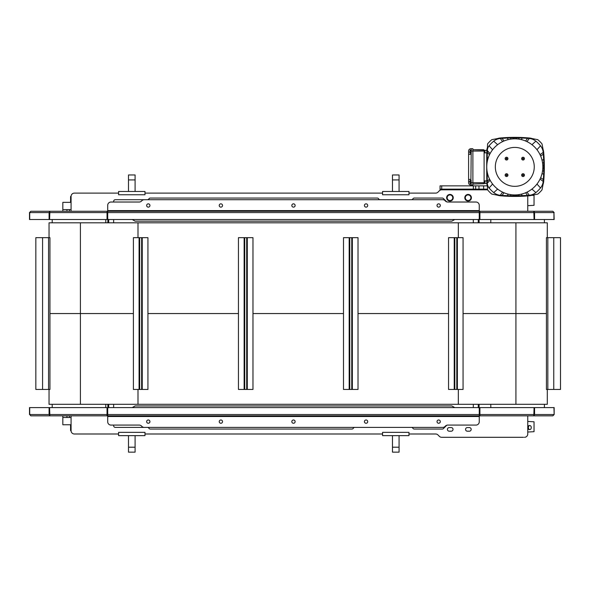 <?xml version="1.0" encoding="UTF-8"?>
<svg xmlns="http://www.w3.org/2000/svg" width="590" height="590" viewBox="0 0 590 590"><rect width="100%" height="100%" fill="white"/><g stroke="black" fill="none" stroke-linecap="round" stroke-linejoin="round"><path stroke-width="0.89" d="M135.095 179.921L135.095 174.965L128.495 174.965L128.495 179.921L135.095 179.921L135.095 191.47M128.495 191.47L128.495 179.921M399.069 179.921L399.069 174.965L392.475 174.965L392.475 179.921L399.069 179.921L399.069 191.47M392.475 191.47L392.475 179.921M107.21 211.264L107.704 211.264L107.041 211.264L107.041 219.517L49.59 219.517L49.848 211.264L107.041 211.264M66.95 211.264L66.95 209.612L62.828 209.612L62.828 211.264L62.828 202.355L71.08 202.355L70.579 201.802L70.579 196.544L71.08 196.544M66.95 209.612L69.428 209.612L69.428 211.264M71.08 209.612L69.428 209.612M408.973 191.47L408.973 194.766L382.571 194.766L382.571 191.47L408.973 191.47M144.993 191.47L144.993 194.766L118.59 194.766L118.59 191.47L144.993 191.47M527.762 207.968L527.762 205.667L534.031 205.327L534.031 195.43L531.804 195.305M437.987 192.148A3.297 3.297 0 0 1 435.649 193.114A3.297 3.297 0 0 0 437.987 192.148L439.351 190.784A3.297 3.297 0 0 1 441.689 189.818L487.576 189.818L478.003 189.818L478.003 189.154M118.59 193.114L74.377 193.114L118.59 193.114M382.571 193.114L144.993 193.114M71.08 211.264L71.08 196.418A3.297 3.297 0 0 1 74.377 193.114M533.817 415.19L534.098 414.527L534.57 414.527L533.817 415.847L479.257 415.847L479.257 421.791A3.297 3.297 0 0 1 475.953 425.088L447.758 425.088A3.297 3.297 0 0 0 445.251 426.246A3.297 3.297 0 0 1 442.743 427.396L144.218 427.396A3.297 3.297 0 0 1 141.711 426.246A3.297 3.297 0 0 0 139.203 425.088L111.001 425.088A3.297 3.297 0 0 1 107.704 421.791L107.704 408.59A0.988 0.988 0 0 1 108.693 407.601L108.693 404.298M108.693 222.814L108.693 219.517A0.988 0.988 0 0 1 107.704 218.521L107.704 205.327A3.297 3.297 0 0 1 111.001 202.023L139.203 202.023A3.297 3.297 0 0 0 141.711 200.873A3.297 3.297 0 0 1 144.218 199.715L442.743 199.715A3.297 3.297 0 0 1 445.251 200.873A3.297 3.297 0 0 0 447.758 202.023L475.953 202.023A3.297 3.297 0 0 1 479.257 205.327L479.257 211.264L107.704 211.264M107.21 415.847L30.82 415.847L29.707 414.527L30.82 415.847M71.08 415.847L71.08 430.7A3.297 3.297 0 0 0 74.377 433.997L118.59 433.997M144.993 433.997L382.571 433.997M408.973 433.997L435.649 433.997A3.297 3.297 0 0 1 437.987 434.963L439.351 436.334A3.297 3.297 0 0 0 441.689 437.301L523.537 437.301M527.762 415.847L527.762 433.997A3.297 3.297 0 0 1 524.466 437.301M553.951 219.517L553.951 212.584L554.158 219.517L534.57 219.517L534.57 212.584L533.817 211.264L534.068 219.517L479.913 219.517L479.913 211.264L479.257 211.264L479.257 218.521A0.988 0.988 0 0 1 478.269 219.517L478.269 222.814M478.269 404.298L478.269 407.601A0.988 0.988 0 0 1 479.257 408.59L479.257 415.847L107.704 415.847M527.762 211.264L527.762 195.91M435.649 193.114L408.973 193.114M451.21 427.566A1.814 1.814 0 0 1 453.024 429.38A1.814 1.814 0 0 1 451.21 431.194L449.226 431.194A1.814 1.814 0 0 1 447.412 429.38A1.814 1.814 0 0 1 449.226 427.566L451.21 427.566A1.814 1.814 0 0 1 453.024 429.38A1.814 1.814 0 0 1 451.21 431.194M469.36 427.566A1.814 1.814 0 0 1 471.174 429.38A1.814 1.814 0 0 1 469.36 431.194L467.376 431.194A1.814 1.814 0 0 1 465.562 429.38A1.814 1.814 0 0 1 467.376 427.566L469.36 427.566A1.814 1.814 0 0 1 471.174 429.38A1.814 1.814 0 0 1 469.36 431.194M128.495 435.649L128.495 452.147L135.095 452.147L135.095 435.649M392.475 435.649L392.475 452.147L399.069 452.147L399.069 435.649M449.226 431.194A1.814 1.814 0 0 1 447.412 429.38A1.814 1.814 0 0 1 449.226 427.566M467.376 431.194A1.814 1.814 0 0 1 465.562 429.38A1.814 1.814 0 0 1 467.376 427.566M69.428 415.847L69.428 417.499L62.828 417.499L62.828 415.847L62.828 424.756L71.08 424.756L70.579 425.316L70.579 430.575L71.08 430.833M439.351 436.334L437.987 434.963A3.297 3.297 0 0 0 435.649 433.997M511.663 437.301L441.689 437.301M527.762 419.151L527.762 421.444L534.031 421.791L534.031 431.688L527.762 432.035L527.762 433.997M69.428 417.499L71.08 417.499M408.973 435.649L408.973 432.352L382.571 432.352L382.571 435.649L408.973 435.649M144.993 435.649L144.993 432.352L118.59 432.352L118.59 435.649L144.993 435.649M70.579 196.544L71.08 196.286M70.579 201.802L71.08 201.802M529.813 429.594A2.028 1.438 90 0 0 531.251 427.566A2.028 1.438 90 0 0 529.813 425.538A2.028 1.438 90 0 0 528.382 427.566A2.028 1.438 90 0 0 529.813 429.594L529.245 429.594A2.028 1.438 -90 0 1 527.807 427.566A2.028 1.438 -90 0 1 529.245 425.538A2.028 1.438 -90 0 1 529.525 425.574M71.08 430.575L70.579 430.575M71.08 425.316L70.579 425.316M113.641 202.023L113.641 201.367A1.652 1.652 0 0 1 115.293 199.715L147.463 199.715A1.652 1.652 0 0 0 148.894 198.889A1.652 1.652 0 0 1 150.325 198.063L377.239 198.063A1.652 1.652 0 0 1 378.669 198.889A1.652 1.652 0 0 0 380.1 199.715M354.76 427.396A1.652 1.652 0 0 0 353.329 428.222A1.652 1.652 0 0 1 351.898 429.048L150.325 429.048A1.652 1.652 0 0 1 148.894 428.222A1.652 1.652 0 0 0 147.463 427.396L115.293 427.396A1.652 1.652 0 0 1 113.641 425.751L113.641 425.088M113.641 407.601L113.641 404.298M113.641 222.814L113.641 219.517M447.235 425.132A1.652 1.652 0 0 0 446.438 425.574L443.444 428.569A1.652 1.652 0 0 1 442.279 429.048L414.305 429.048A1.652 1.652 0 0 1 412.875 428.222A1.652 1.652 0 0 0 411.444 427.396M473.313 219.517L473.313 222.814M473.313 404.298L473.313 407.601M411.444 199.715A1.652 1.652 0 0 0 412.875 198.889A1.652 1.652 0 0 1 414.305 198.063L442.279 198.063A1.652 1.652 0 0 1 443.444 198.55L446.438 201.544A1.652 1.652 0 0 0 447.235 201.987M452.265 189.818A8.253 8.253 0 0 0 447.648 189.818M470.414 189.818A8.253 8.253 0 0 0 465.79 189.818M487.325 185.857L473.335 185.857L473.335 189.154L440.051 189.154L440.051 185.857L440.051 190.245M473.335 189.154L487.547 189.154M473.335 185.857L440.051 185.857M139.675 237.667L147.928 237.667L147.928 389.452L133.406 389.452L133.406 237.667L139.675 237.667L139.675 389.452M141.652 237.667L141.652 389.452M49.036 237.667L49.036 222.814L137.994 222.814L137.994 237.667M137.994 389.452L137.994 404.298L49.036 404.298L49.036 389.452M247.291 389.452L252.97 389.452L252.97 237.667L247.291 237.667L247.291 389.452L238.448 389.452L238.448 237.667L247.291 237.667M244.725 237.667L244.725 389.452M246.701 237.667L246.701 389.452M352.341 389.452L358.019 389.452L358.019 237.667L352.341 237.667L352.341 389.452L343.498 389.452L343.498 237.667L352.341 237.667M349.767 237.667L349.767 389.452M351.751 237.667L351.751 389.452M454.816 237.667L463.062 237.667L463.062 389.452L448.548 389.452L448.548 237.667L454.816 237.667L454.816 389.452M456.793 237.667L456.793 389.452M547.299 389.452L547.299 404.298L137.994 404.298M458.334 404.298L458.334 389.452M458.334 237.667L458.334 222.814L547.299 222.814L547.299 237.667M137.994 222.814L458.334 222.814M546.428 237.667L560.5 237.667L560.5 389.452L546.428 389.452L546.428 237.667M547.83 237.667L547.83 389.452M49.936 237.667L49.936 389.452L48.542 389.452L48.542 237.667L49.936 237.667M48.542 389.452L35.835 389.452L35.835 237.667L48.542 237.667M534.098 414.527L534.098 407.601L554.158 407.601L554.158 414.527L552.837 415.847L533.817 415.847L534.068 407.601L479.913 407.601L479.913 414.527L534.068 414.527M553.951 407.601L554.158 414.527M534.57 407.601L534.57 414.527L553.951 414.527L552.837 415.847M479.913 415.847L479.913 414.527M479.913 415.19L479.257 415.19M534.363 415.847L533.817 415.847M554.158 212.584L552.837 211.264L553.951 212.584L534.098 212.584L533.817 211.928L534.098 219.517L534.57 219.517M479.913 211.264L552.837 211.264M479.257 211.928L479.913 211.928M533.817 211.264L534.363 211.264M49.848 211.928L49.56 219.517L29.5 219.517L29.5 212.584L30.82 211.264L49.848 211.264L49.095 212.584L29.5 212.584M49.56 212.584L49.095 212.584L49.095 219.517M29.707 219.517L29.707 212.584L30.82 211.264M55.895 211.264L49.848 211.264M49.095 407.601L49.095 414.527L49.848 415.19L49.56 407.601L29.5 407.601L29.5 414.527M29.707 407.601L29.707 414.527L49.095 414.527L49.848 415.847L49.59 414.527L107.041 414.527L107.041 415.847M49.59 414.527L49.59 407.601L107.041 407.601L107.041 414.527M107.867 408.044L107.867 404.961L108.693 404.961M479.087 408.044L479.087 404.298M107.867 404.298L107.867 404.961M478.269 404.961L479.087 404.961M479.087 219.074L479.087 222.157L478.269 222.157M107.867 219.074L107.867 222.814M479.087 222.814L479.087 222.157M108.693 222.157L107.867 222.157M486.743 166.882A28.047 28.047 0 0 1 528.817 142.596A28.047 28.047 0 0 1 528.817 191.175A28.047 28.047 0 0 1 486.743 166.882A28.047 28.047 0 0 1 528.817 142.596A28.047 28.047 0 0 1 528.817 191.175A28.047 28.047 0 0 1 486.743 166.882M521.641 175.134A1.401 1.401 0 0 1 523.743 173.917A1.401 1.401 0 0 1 523.743 176.351A1.401 1.401 0 0 1 521.641 175.134A1.401 1.401 0 0 1 523.743 173.917A1.401 1.401 0 0 1 523.743 176.351A1.401 1.401 0 0 1 521.641 175.134M505.143 175.134A1.401 1.401 0 0 1 507.245 173.917A1.401 1.401 0 0 1 507.245 176.351A1.401 1.401 0 0 1 505.143 175.134A1.401 1.401 0 0 1 507.245 173.917A1.401 1.401 0 0 1 507.245 176.351A1.401 1.401 0 0 1 505.143 175.134M521.641 158.636A1.401 1.401 0 0 1 523.743 157.419A1.401 1.401 0 0 1 523.743 159.846A1.401 1.401 0 0 1 521.641 158.636A1.401 1.401 0 0 1 523.743 157.419A1.401 1.401 0 0 1 523.743 159.846A1.401 1.401 0 0 1 521.641 158.636M505.143 158.636A1.401 1.401 0 0 1 507.245 157.419A1.401 1.401 0 0 1 507.245 159.846A1.401 1.401 0 0 1 505.143 158.636A1.401 1.401 0 0 1 507.245 157.419A1.401 1.401 0 0 1 507.245 159.846A1.401 1.401 0 0 1 505.143 158.636M486.831 183.379L484.604 183.379L484.604 180.909M484.604 152.862L484.604 150.384L486.831 150.384M484.928 150.384L484.928 152.862M484.928 180.909L484.928 183.379M472.885 184.043L484.11 183.711L484.11 150.052L483.778 151.047L472.885 151.047L472.885 148.732L471.24 148.732L470.909 179.426L468.6 179.426L468.6 154.344L470.909 154.344M471.24 151.047L472.885 151.047L472.885 182.723L471.24 182.723L470.909 185.031A2.308 2.308 0 0 1 468.6 182.723L468.6 179.426M471.24 185.031L472.885 185.031L472.885 182.723L483.778 182.723L484.11 183.711M471.24 183.586L470.083 183.586L470.083 180.54L471.24 180.54M471.24 181.3L470.083 181.3M471.24 182.826L470.083 182.826M471.24 153.23L470.083 153.23L470.083 150.177L471.24 150.177M471.24 150.944L470.083 150.944M471.24 152.463L470.083 152.463M470.909 179.426L471.24 182.723M468.6 154.344L468.6 151.047L468.6 152.036L470.083 152.036M471.24 148.732L470.909 148.732A2.308 2.308 0 0 0 468.6 151.047M484.11 152.862L486.794 152.862M484.11 180.909L486.794 180.909M487.583 143.872A35.636 35.636 0 0 1 491.78 139.675L497.436 138.569A12.538 12.538 0 0 1 500.254 137.994A164.986 164.986 0 0 1 529.333 137.994A12.538 12.538 0 0 1 532.15 138.569L537.807 139.675A35.636 35.636 0 0 1 542.004 143.872L543.102 149.528A12.538 12.538 0 0 1 543.685 152.345A164.986 164.986 0 0 1 543.685 181.425A12.538 12.538 0 0 1 543.102 184.235L542.004 189.899A35.636 35.636 0 0 1 537.807 194.095L532.15 195.194A12.538 12.538 0 0 1 529.333 195.777A164.986 164.986 0 0 1 500.254 195.777A12.538 12.538 0 0 1 497.436 195.194L491.78 194.095A35.636 35.636 0 0 1 487.583 189.899L487.406 186.071A8.253 8.253 0 0 1 486.824 183.151A1167.581 1167.581 0 0 1 486.824 150.612A8.253 8.253 0 0 1 487.406 147.699L487.583 143.872M503.971 141.01L502.083 138.34A164.492 164.492 0 0 0 500.298 138.488A12.043 12.043 0 0 0 493.727 141.165A33.246 33.246 0 0 0 489.073 145.819A7.751 7.751 0 0 0 487.318 150.62A1167.086 1167.086 0 0 0 487.296 152.382L487.251 156.475A1167.086 1167.086 0 0 1 487.259 156.18M487.259 155.871A13.489 13.489 48.4 0 1 487.251 156.475L487.465 160.576M487.244 157.692L488.122 158.216M487.465 173.195L487.229 173.312A1167.086 1167.086 0 0 1 487.222 172.015L487.244 176.078L488.122 175.547M489.516 179.028L487.296 181.388A1167.086 1167.086 0 0 0 487.318 183.143A7.751 7.751 0 0 0 489.073 187.952A33.246 33.246 0 0 0 493.727 192.598A12.043 12.043 0 0 0 500.298 195.283A164.492 164.492 0 0 0 502.083 195.43L513.256 195.917L527.504 195.43A164.492 164.492 0 0 1 522.069 195.762L521.575 194.095M487.244 176.078L487.296 181.388M487.229 160.451L487.222 161.756A1167.086 1167.086 0 0 1 487.251 157.139M510.8 139.122L510.601 137.898L502.083 138.34A164.492 164.492 0 0 1 507.518 138.008L508.012 139.668M516.272 138.871L516.339 137.853L510.601 137.898M513.322 138.871L513.256 137.853A164.492 164.492 0 0 1 516.339 137.853L518.986 137.898A164.492 164.492 0 0 1 522.069 138.008L518.986 137.898L518.787 139.122M521.575 139.668L522.069 138.008L527.504 138.34L525.624 141.01M542.557 162.892L543.781 162.692L543.338 154.174A164.492 164.492 0 0 1 543.67 159.61L542.011 160.097M542.8 165.407L543.825 165.34L543.781 171.078A164.492 164.492 0 0 1 543.67 174.161L543.781 171.078L542.557 170.879M542.011 173.667L543.67 174.161L543.338 179.596L540.669 177.708M540.669 156.055L543.338 154.174A164.492 164.492 0 0 0 543.191 152.39A12.043 12.043 0 0 0 540.514 145.819A33.246 33.246 0 0 0 535.86 141.165A12.043 12.043 0 0 0 529.289 138.488A164.492 164.492 0 0 0 527.504 138.34M542.8 168.357L543.825 168.423A164.492 164.492 0 0 0 543.825 165.34L543.781 162.692M518.787 194.648L518.986 195.865M513.322 194.892L513.256 195.917A164.492 164.492 0 0 0 516.339 195.917L516.272 194.892M508.012 194.095L507.518 195.762A164.492 164.492 0 0 0 510.601 195.865L510.8 194.648M502.083 195.43L503.971 192.76M525.624 192.76L527.504 195.43A164.492 164.492 0 0 0 529.289 195.283A12.043 12.043 0 0 0 535.86 192.598A33.246 33.246 0 0 0 540.514 187.952A12.043 12.043 0 0 0 543.191 181.381A164.492 164.492 0 0 0 543.338 179.596M487.296 152.382L489.516 154.735M487.318 150.62L490.113 153.555M489.073 145.819L492.606 149.727M493.727 141.165L497.636 144.697M535.86 141.165L531.951 144.697M540.514 145.819L536.981 149.727M540.514 187.952L536.981 184.043M535.86 192.598L531.951 189.073M492.606 184.043L489.073 187.952M487.318 183.143L490.113 180.216M493.727 192.598L497.636 189.073M483.778 149.727L472.885 149.727L484.11 150.052M484.11 150.17L484.11 183.593M464.802 197.739A3.297 3.297 0 0 1 469.751 194.877A3.297 3.297 0 0 1 469.751 200.593A3.297 3.297 0 0 1 464.802 197.739M446.652 197.739A3.297 3.297 0 0 1 451.601 194.877A3.297 3.297 0 0 1 451.601 200.593A3.297 3.297 0 0 1 446.652 197.739M470.532 199.14L469.721 200.541L468.106 200.541A2.803 2.803 0 0 0 470.532 196.337L471.344 197.739L470.532 199.14M466.483 200.541L465.672 199.14A2.803 2.803 0 0 0 468.106 200.541L466.483 200.541M464.861 197.739L465.672 196.337A2.803 2.803 0 0 0 465.672 199.14L464.861 197.739M468.106 194.929L469.721 194.929L470.532 196.337A2.803 2.803 0 0 0 465.672 196.337L466.483 194.929L468.106 194.929M452.382 199.14L451.571 200.541L449.956 200.541A2.803 2.803 0 0 0 452.382 196.337L453.194 197.739L452.382 199.14M448.334 200.541L447.522 199.14A2.803 2.803 0 0 0 449.956 200.541L448.334 200.541M446.719 197.739L447.522 196.337A2.803 2.803 0 0 0 447.522 199.14L446.719 197.739M449.956 194.929L451.571 194.929L452.382 196.337A2.803 2.803 0 0 0 447.522 196.337L448.334 194.929L449.956 194.929M478.269 219.517L108.693 219.517M220.889 207.142A1.652 1.652 0 0 1 219.458 204.664A1.652 1.652 0 0 1 222.312 204.664A1.652 1.652 0 0 1 220.889 207.142M438.672 207.142A1.652 1.652 0 0 1 437.242 204.664A1.652 1.652 0 0 1 440.096 204.664A1.652 1.652 0 0 1 438.672 207.142M148.289 207.142A1.652 1.652 0 0 1 146.866 204.664A1.652 1.652 0 0 1 149.72 204.664A1.652 1.652 0 0 1 148.289 207.142M293.481 207.142A1.652 1.652 0 0 1 292.05 204.664A1.652 1.652 0 0 1 294.911 204.664A1.652 1.652 0 0 1 293.481 207.142M366.073 207.142A1.652 1.652 0 0 1 364.642 204.664A1.652 1.652 0 0 1 367.504 204.664A1.652 1.652 0 0 1 366.073 207.142M108.693 407.601L478.269 407.601M366.073 419.977A1.652 1.652 0 0 1 367.504 422.447A1.652 1.652 0 0 1 364.642 422.447A1.652 1.652 0 0 1 366.073 419.977M148.289 419.977A1.652 1.652 0 0 1 149.72 422.447A1.652 1.652 0 0 1 146.866 422.447A1.652 1.652 0 0 1 148.289 419.977M438.672 419.977A1.652 1.652 0 0 1 440.096 422.447A1.652 1.652 0 0 1 437.242 422.447A1.652 1.652 0 0 1 438.672 419.977M293.481 419.977A1.652 1.652 0 0 1 294.911 422.447A1.652 1.652 0 0 1 292.05 422.447A1.652 1.652 0 0 1 293.481 419.977M220.889 419.977A1.652 1.652 0 0 1 222.312 422.447A1.652 1.652 0 0 1 219.458 422.447A1.652 1.652 0 0 1 220.889 419.977M454.728 219.517L451.866 221.162L135.095 221.162L132.234 219.517M132.234 407.601L135.095 405.95L451.866 405.95L454.728 407.601M448.548 313.556L358.019 313.556M343.498 313.556L252.97 313.556M238.448 313.556L147.928 313.556M133.406 313.556L49.936 313.556M546.428 313.556L463.062 313.556M135.095 447.198L128.495 447.198M399.069 447.198L392.475 447.198M66.95 417.499L66.95 415.847M441.704 189.154L441.704 185.857M475.665 189.154L475.665 185.857M478.969 185.857L478.969 189.154M483.638 189.154L483.638 185.857M139.085 237.667L139.085 389.452M142.242 237.667L142.242 389.452M80.41 222.814L80.41 404.298M244.135 237.667L244.135 389.452M349.177 237.667L349.177 389.452M454.226 237.667L454.226 389.452M457.383 237.667L457.383 389.452M553.759 237.667L553.759 389.452M42.576 237.667L42.576 389.452M515.925 222.814L515.925 404.298M534.068 212.584L479.913 212.584M107.041 212.584L49.59 212.584M495.327 166.882A19.47 19.47 0 0 1 524.525 150.022A19.47 19.47 0 0 1 524.525 183.741A19.47 19.47 0 0 1 495.327 166.882M522.629 175.134A0.413 0.413 0 0 0 523.042 175.547A0.413 0.413 0 0 0 523.455 175.134A0.413 0.413 0 0 0 523.042 174.721A0.413 0.413 0 0 0 522.629 175.134M506.132 175.134A0.413 0.413 0 0 0 506.545 175.547A0.413 0.413 0 0 0 506.958 175.134A0.413 0.413 0 0 0 506.545 174.721A0.413 0.413 0 0 0 506.132 175.134M522.629 158.636A0.413 0.413 0 0 0 523.042 159.049A0.413 0.413 0 0 0 523.455 158.636A0.413 0.413 0 0 0 523.042 158.223A0.413 0.413 0 0 0 522.629 158.636M506.132 158.636A0.413 0.413 0 0 0 506.545 159.049A0.413 0.413 0 0 0 506.958 158.636A0.413 0.413 0 0 0 506.545 158.223A0.413 0.413 0 0 0 506.132 158.636M470.083 181.735L468.6 181.735M500.298 138.488L502.584 141.63M529.289 138.488L527.003 141.63M543.191 152.39L540.049 154.676M543.191 181.381L540.049 179.087M529.289 195.283L527.003 192.133M500.298 195.283L502.584 192.133M479.257 212.584L107.704 212.584M479.257 210.608L107.704 210.608M107.704 414.527L479.257 414.527M107.704 416.511L479.257 416.511M105.765 407.601L105.802 404.298M52.23 407.601L52.193 404.298M52.23 219.517L52.193 222.814M105.765 219.517L105.802 222.814M544.378 407.601L544.415 404.298M490.814 407.601L490.777 404.298M490.814 219.517L490.777 222.814M544.378 219.517L544.415 222.814M529.245 425.538L529.813 425.538"/></g></svg>
